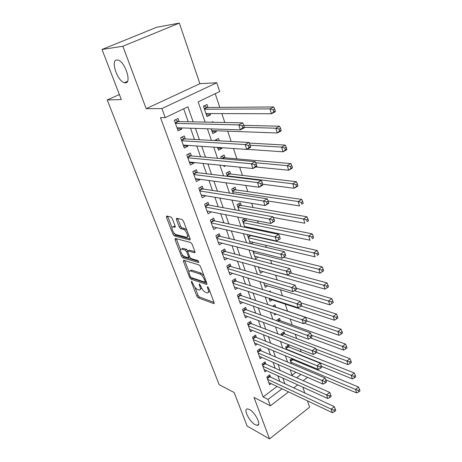 <?xml version="1.0" encoding="UTF-8"?>
<svg xmlns="http://www.w3.org/2000/svg" width="462" height="462" viewBox="0 0 462 462"><rect width="100%" height="100%" fill="white"/><g stroke="black" fill="none" stroke-linecap="round" stroke-linejoin="round"><path stroke-width="0.69" d="M191.591 281.254L191.372 281.999L196.835 296.177L198.181 297.811L213.86 303.621L214.091 302.552L208.593 287.936L207.519 286.729L207.351 287.503L208.067 289.408C208.836 291.73 208.587 292.902 207.317 292.914L205.59 292.348C203.8 291.482 202.321 289.703 201.155 287L199.468 283.957L199.232 284.707L199.948 286.584C200.722 288.883 200.496 290.038 199.261 290.055L197.597 289.507C195.859 288.663 194.415 286.914 193.249 284.251L191.591 281.254M125.45 82.865C131.941 83.172 125.179 61.856 118.093 60.1L116.747 59.95C110.372 60.239 117.446 81.202 124.313 82.721L125.45 82.865M255.18 424.676L257.23 425.34C261.89 425.779 255.307 412.381 249.428 409.528L247.528 408.928C242.862 408.512 249.284 421.656 255.18 424.676M172.303 218.63L170.9 216.973L166.684 216.031L166.435 217.307L172.99 234.303L174.365 235.943L189.79 239.957L190.073 238.704L183.46 221.142L182.016 219.438L176.698 218.26L176.42 219.554L179.256 227.015L180.671 228.696L183.293 229.325C186.146 229.839 189.305 237.93 186.388 237.225L176.149 234.604C173.417 234.072 170.305 226.195 173.106 226.865L174.879 227.292L175.127 226.028L172.303 218.63M102.015 49.474L156.664 27.275L179.337 23.1L122.869 46.258L102.015 49.474L121.31 99.549L107.23 99.959L219.155 384.661L234.194 392.533L247.118 426.085L269.519 438.9L254.031 397.436L270.357 405.815L268.024 399.416L263.121 396.945L160.481 117.579L165.234 117.643L161.925 108.564L216.77 82.756L219.681 91.568L198.169 101.871L205.122 122.107M122.869 46.258L146.183 108.68L161.925 108.564M183.72 260.25L183.426 261.377L189.639 277.506L190.997 279.14L206.606 284.425L206.849 283.304L200.589 266.666L199.168 264.969L183.72 260.25M181.422 256.185L175.04 239.634L175.277 238.427L190.708 242.515L192.14 244.213L194.912 251.571L194.641 252.783L188.138 250.947L187.884 252.142L189.697 256.901L191.095 258.57L197.736 260.545C198.747 261.388 199.018 262.058 198.55 262.566L182.785 257.825L181.422 256.185L182.709 255.422L182.525 254.943M269.519 438.9L309.598 407.172L307.455 400.854M210.083 113.56L210.51 114.813L206.387 114.79M208.033 107.507L207.005 104.481L203.453 106.202L206.988 116.551L210.51 114.813M215.91 130.74L216.262 131.774L212.133 131.612M213.034 122.268L212.82 121.633L211.613 122.239M221.662 147.696L221.904 148.417L217.769 148.129M219.329 140.823L218.532 138.467L215.078 140.246L215.2 140.592M225.104 157.848L224.134 154.989L220.732 156.797L221.356 158.628M230.584 174.012L229.631 171.206L226.276 173.042L227.391 176.305M235.967 189.882L235.031 187.127L231.722 188.993L233.304 193.624M241.251 205.469L240.332 202.76L237.064 204.649L239.102 210.608M246.442 220.772L245.703 218.59M251.542 235.811L251.415 235.435M270.611 292.048L270.235 290.939L269.231 291.609M275.739 307.161L274.925 304.764L272.747 306.248M280.33 320.709L279.533 318.353L276.588 320.409L276.692 320.726M284.852 334.038L284.066 331.722L281.156 333.789L281.676 335.308M289.293 347.141L288.525 344.86L285.643 346.945L286.561 349.624M270.582 377.119L269.773 374.861L266.817 377.038L269.6 384.771L271.125 383.627M265.927 364.114L265.107 361.815L262.11 363.981L264.945 371.846L266.551 370.668M261.192 350.889L260.36 348.55L257.328 350.704L260.21 358.697L261.902 357.478M256.381 337.439L255.532 335.06L252.46 337.196L255.388 345.328L257.184 344.063M251.484 323.752L250.618 321.333L247.511 323.452L250.491 331.728L252.391 330.417M246.5 309.829L245.622 307.369L242.469 309.471L245.507 317.891L247.528 316.522M241.43 295.663L240.535 293.156L237.347 295.241L240.431 303.811L242.585 302.385M236.273 281.243L235.36 278.69L232.126 280.757L235.268 289.478L237.566 287.993M231.017 266.562L230.088 263.969L226.813 266.008L230.012 274.89L232.473 273.331M225.67 251.623L224.723 248.978L221.408 250.999L224.665 260.037L227.304 258.402M220.224 236.405L219.265 233.714L215.898 235.707L219.213 244.918L222.066 243.197M214.68 220.905L213.698 218.168L210.285 220.137L213.663 229.516L216.753 227.702M209.032 205.122L208.033 202.327L204.574 204.279L208.016 213.831L211.377 211.902M203.274 189.039L202.258 186.198L198.752 188.115L202.258 197.852L205.682 195.755M197.413 172.655L196.373 169.756L192.816 171.65L196.39 181.566L199.919 179.654L199.786 179.279M191.435 155.954L190.379 153.003L186.769 154.862L190.413 164.974L193.994 163.092L193.774 162.485M185.349 138.935L184.269 135.92L180.607 137.757L184.321 148.059L187.947 146.211L187.647 145.368M263.121 396.945L277.073 386.451M279.851 381.41L277.876 375.82M275.202 368.231L273.129 362.37M270.466 354.828L268.301 348.677M265.656 341.187L263.386 334.748M260.759 327.304L258.379 320.564M255.775 313.178L253.286 306.127M250.699 298.798L248.1 291.43M245.536 284.159L242.821 276.461M240.275 269.248L237.439 261.209M234.921 254.071L231.959 245.674M229.464 238.606L226.374 229.845M223.908 222.851L220.686 213.715M218.243 206.803L214.882 197.274M212.474 190.442L208.968 180.515M206.589 173.77L202.939 163.421M200.595 156.774L196.789 145.992M194.479 139.443L190.517 128.217M188.242 121.766L183.668 108.813M179.135 121.581L178.037 118.509L174.324 120.311L178.107 130.815L181.791 128.996L181.404 127.91M305.451 364.94L305.128 363.969M301.097 351.83L300.242 349.272M296.662 338.507L295.264 334.297M292.151 324.948L290.182 319.034M287.566 311.157L285.216 304.1M282.449 295.767L280.451 289.772M277.188 279.96L275.6 275.19M271.829 263.842L270.663 260.349M266.36 247.401L265.638 245.23M263.386 238.461L263.259 238.08M260.782 230.636L260.516 229.833M258.287 223.123L257.542 220.9M253.089 207.507L251.709 203.361M247.799 191.597L245.755 185.458M242.406 175.393L239.674 167.175M236.914 158.876L233.466 148.504M231.127 141.482L227.702 131.173M224.821 122.505L221.852 113.594M219.797 107.409L215.234 93.699M292.053 375.184L295.905 372.285M293.665 360.031L293.341 359.072M291.949 358.495L290.067 359.886L291.36 363.692M276.045 314.091L274.74 314.992L274.209 313.444M272.205 299.844L270.062 301.293L269.023 298.256M267.585 285.845L265.303 287.352L263.738 282.779M262.895 271.598L260.464 273.175L258.35 266.996M258.142 257.097L255.538 258.749L252.858 250.912M253.326 242.336L251.039 243.751M248.163 234.713L247.47 235.135L250.358 243.59M248.44 227.304L247.545 227.841M244.976 218.451L242.319 220.028L244.785 227.258M225.623 165.743L224.07 166.58L223.718 165.546M221.904 148.417L218.48 150.214L217.527 147.413M216.262 131.774L212.791 133.541L211.203 128.904M119.381 94.554L107.23 99.959M146.183 108.68L199.89 83.703L179.337 23.1M199.89 83.703L216.77 82.756M304.776 392.954L302.818 387.168M193.151 121.864L187.878 106.797L165.234 117.643M284.829 383.714L282.854 378.083M280.18 370.443L278.112 364.535M275.45 356.941L273.285 350.745M270.64 343.197L268.37 336.711M265.742 329.21L263.369 322.424M260.759 314.974L258.275 307.871M255.688 300.485L253.084 293.052M250.52 285.724L247.799 277.962M245.258 270.697L242.417 262.589M239.899 255.388L236.931 246.922M234.436 239.79L231.347 230.96M228.875 223.903L225.647 214.686M223.204 207.709L219.837 198.094M217.423 191.199L213.918 181.179M211.532 174.376L207.877 163.929M205.526 157.213L201.715 146.333M199.399 139.715L195.432 128.378M268.024 399.416L282.034 388.802M307.577 377.367L303.239 380.682M297.759 384.869L293.82 387.878M288.565 391.897L270.357 405.815M296.627 377.749L300.947 374.48M207.415 128.777L211.4 140.384M213.727 147.153L217.55 158.287M219.912 165.159L223.579 175.837M225.97 182.796L229.487 193.047M231.907 200.086L235.285 209.91M237.734 217.036L240.968 226.455M243.439 233.657L246.541 242.677M249.035 249.954L252.004 258.593M254.527 265.939L257.369 274.209M259.915 281.624L262.635 289.535M265.2 297.008L267.798 304.579M270.385 312.11L272.875 319.346M275.479 326.934L277.853 333.847M280.474 341.482L282.744 348.088M285.383 355.769L287.549 362.069M290.205 369.802L292.267 375.808M205.734 195.911L201.293 195.178M199.919 179.654L195.49 179.06M193.994 163.092L189.57 162.636M187.947 146.211L183.541 145.9M181.791 128.996L177.396 128.84M200.312 289.397L201.663 288.138M208.42 292.215L209.771 291.06M194.941 287.237L198.077 295.391L199.422 297.02L214.045 302.419M191.401 277.627L192.256 278.367L206.843 283.275M184.679 260.545L189.022 271.835M190.234 276.409L191.181 277.552L204.857 282.138L205.03 281.352L204.268 279.325C203.066 276.547 201.565 274.751 199.757 273.926L190.171 270.859C188.894 270.871 188.663 272.06 189.472 274.434L190.234 276.409M203.961 275.629L201.051 273.134L199.757 273.926M190.367 270.744L191.453 270.079L201.051 273.134M180.584 249.896L176.345 238.877L175.04 239.634M194.964 251.715L189.449 250.167L189.079 250.392M198.573 261.388L184.072 257.057L182.785 257.825M181.762 249.133L181.595 249.099C178.904 248.498 181.959 256.023 184.65 256.653L188.259 257.721L188.496 256.549L186.688 251.802L185.291 250.138L181.762 249.133L183.067 248.371L181.947 248.891M188.617 257.507L189.709 256.941M187.965 250.958L186.602 249.365L185.291 250.138M183.067 248.371L186.602 249.365M182.709 255.422L184.072 257.057M173.435 226.68L174.434 226.114L175.219 226.299M187.445 236.613L188.866 235.51M186.925 230.353L184.638 228.557L183.293 229.325M177.668 218.474L180.596 226.253L182.016 227.928L184.638 228.557M174.093 233.015L175.675 235.193L190.142 238.923M167.666 216.251L172.043 227.679M325.762 379.758L356.624 392.925L355.561 389.449L358.535 387.046L292.868 359.696L291.591 358.76M358.379 390.448L358.801 391.84L359.985 390.875L359.563 389.483L358.379 390.448L355.561 389.449L290.829 362.127M358.801 391.84L356.624 392.925M358.535 387.046L359.563 389.483M267.631 379.302L331.208 409.141L332.351 412.653L268.792 382.524M268.532 375.773L269.796 376.755L334.309 406.635L331.208 409.141L334.061 410.181L334.517 411.59L335.758 410.579L335.302 409.176L334.061 410.181M335.302 409.176L334.309 406.635M332.351 412.653L334.517 411.59M321.477 366.32L352.35 378.915L351.27 375.375L354.279 372.99L288.496 346.823L287.156 345.853M354.106 376.368L354.533 377.789L355.74 376.83L355.307 375.41L354.106 376.368L351.27 375.375L286.423 349.226M354.533 377.789L352.35 378.915M354.279 372.99L355.307 375.41M316.643 352.46L347.996 364.651L346.893 361.041L349.942 358.674L284.049 333.731L282.646 332.727M349.751 362.029L350.19 363.478L351.409 362.526L350.97 361.076L349.751 362.029L315.812 349.105M350.19 363.478L347.996 364.651M349.942 358.674L350.97 361.076M310.608 337.953L343.561 350.109L342.434 346.436L345.53 344.086L279.527 320.42L278.06 319.381M345.316 347.418L345.767 348.897L346.997 347.95L346.552 346.477L345.316 347.418L311.4 335.141M345.767 348.897L343.561 350.109M345.53 344.086L346.552 346.477M304.21 323.163L339.039 335.302L337.895 331.554L341.025 329.227L274.936 306.889L273.388 305.809M340.8 332.536L341.256 334.038L342.504 333.102L342.053 331.601L340.8 332.536L306.82 320.888M341.256 334.038L339.039 335.302M341.025 329.227L342.053 331.601M262.942 366.285L326.588 394.941L327.749 398.515L264.12 369.56M263.819 362.745L265.142 363.767L329.735 392.446L326.588 394.941L329.464 395.974L329.926 397.407L331.185 396.408L330.723 394.975L329.464 395.974M330.723 394.975L329.735 392.446M327.749 398.515L329.926 397.407M258.171 353.043L321.881 380.469L323.065 384.113L259.373 356.375M259.02 349.503L260.412 350.554L325.069 377.991L321.881 380.469L324.78 381.497L325.248 382.958L326.524 381.964L326.051 380.503L324.78 381.497M326.051 380.503L325.069 377.991M323.065 384.113L325.248 382.958M253.32 339.576L317.082 365.719L318.289 369.433L254.539 342.966M254.14 336.03L255.596 337.121L320.316 363.259L317.082 365.719L320.004 366.741L320.484 368.231L321.777 367.244L321.298 365.754L320.004 366.741M321.298 365.754L320.316 363.259M318.289 369.433L320.484 368.231M248.383 325.877L312.191 350.681L313.421 354.469L249.624 329.325M249.168 322.32L250.699 323.452L315.471 348.244L312.191 350.681L315.136 351.703L315.627 353.222L316.938 352.24L316.447 350.722L315.136 351.703M316.447 350.722L315.471 348.244M313.421 354.469L315.627 353.222M269.231 298.868L334.43 320.206L333.269 316.389L336.44 314.079L300.924 302.835M336.192 317.365L336.659 318.896L337.924 317.966L337.462 316.435L336.192 317.365L301.016 306.011M336.659 318.896L334.43 320.206M336.44 314.079L337.462 316.435M243.358 311.937L307.207 335.348L308.46 339.212L244.623 315.442M244.109 308.379L245.715 309.546L310.528 332.935L307.207 335.348L310.175 336.365L310.672 337.913L312 336.942L311.503 335.395L310.175 336.365M311.503 335.395L310.528 332.935M308.46 339.212L310.672 337.913M264.46 284.892L329.741 304.828L328.551 300.935L331.768 298.643L296.275 288.184M331.502 301.9L331.976 303.465L333.258 302.541L332.79 300.981L331.502 301.9L294.386 290.69M331.976 303.465L329.741 304.828M331.768 298.643L332.79 300.981M238.248 297.747L302.119 319.721L303.401 323.654L239.535 301.316M238.958 294.184L240.65 295.397L305.492 317.325L302.119 319.721L305.111 320.732L305.625 322.309L306.97 321.344L306.462 319.768L305.111 320.732M306.462 319.768L305.492 317.325M303.401 323.654L305.625 322.309M259.604 270.668L324.953 289.143L323.741 285.175L327.004 282.911L290.702 273.042M326.715 286.14L327.2 287.728L328.499 286.815L328.02 285.227L326.715 286.14L258.379 267.076M327.2 287.728L324.953 289.143M327.004 282.911L328.02 285.227M233.044 283.31L296.933 303.777L298.238 307.79L234.355 286.942M233.714 279.741L235.487 280.994L300.352 301.403L296.933 303.777L299.948 304.781L300.473 306.387L301.836 305.434L301.316 303.829L299.948 304.781M301.316 303.829L300.352 301.403M298.238 307.79L300.473 306.387M254.666 256.196L320.074 273.152L318.838 269.109L322.147 266.869L283.593 257.294M321.835 270.062L322.326 271.685L323.648 270.784L323.157 269.161L321.835 270.062L253.419 252.541M322.326 271.685L320.074 273.152M322.147 266.869L323.157 269.161M227.749 268.613L291.643 287.508L292.977 291.609L229.083 272.309M228.367 265.044L230.238 266.337L295.114 285.164L291.643 287.508L294.687 288.507L295.218 290.148L296.604 289.206L296.073 287.566L294.687 288.507M296.073 287.566L295.114 285.164M292.977 291.609L295.218 290.148M249.636 241.47L315.096 256.849L313.837 252.72L317.192 250.508L250.739 235.626L249.798 235.077M316.857 253.667L317.359 255.324L318.705 254.435L318.202 252.778L316.857 253.667L248.365 237.745M318.705 254.435L317.359 255.324M317.192 250.508L318.202 252.778M291.262 272.644L290.719 270.975L289.31 271.904L289.853 273.579L291.262 272.644L287.601 275.092L223.718 257.409M289.853 273.579L287.601 275.092L286.244 270.911L289.766 268.589L224.89 251.415L222.921 250.075M222.361 253.644L289.31 271.904M290.719 270.975L289.766 268.589M244.519 226.478L310.019 240.217L308.737 236.001L312.145 233.818L245.64 220.611L243.538 219.3M311.781 236.942L312.295 238.635L313.658 237.751L313.144 236.065L311.781 236.942L308.737 236.001L243.226 222.69M313.658 237.751L312.295 238.635M312.145 233.818L313.144 236.065M285.811 255.746L285.256 254.036L283.83 254.96L284.378 256.67L285.811 255.746L282.12 258.246L218.249 242.238M284.378 256.67L282.12 258.246L280.734 253.979L284.309 251.68L219.444 236.215L217.371 234.835M216.869 238.404L283.83 254.96M285.256 254.036L284.309 251.68M273.319 217.458L304.839 223.244L303.528 218.948L306.987 216.793L240.448 205.33L238.236 203.973M306.606 219.883L307.126 221.604L308.506 220.738L307.987 219.017L306.606 219.883L303.528 218.948L237.994 207.363M308.506 220.738L307.126 221.604M306.987 216.793L307.987 219.017M280.243 238.496L279.683 236.752L278.228 237.664L278.794 239.408L280.145 238.773L276.53 241.043L212.682 226.79M278.794 239.408L276.53 241.043L275.109 236.688L278.742 234.425L213.9 220.744L211.717 219.311M211.278 222.886L278.228 237.664M279.683 236.752L278.742 234.425M268.151 201.016L299.555 205.931L298.221 201.548L301.726 199.417L235.164 189.767L232.825 188.369M301.316 202.472L301.853 204.227L303.251 203.372L302.72 201.617L301.316 202.472L298.221 201.548L232.663 191.753M303.251 203.372L301.853 204.227M301.726 199.417L302.72 201.617M274.561 220.888L273.989 219.103L272.516 220.004L273.094 221.789L274.561 220.888L274.486 221.24L270.813 223.487L207.016 211.053M273.094 221.789L270.813 223.487L269.369 219.04L273.054 216.805L208.252 204.978L205.948 203.505M205.578 207.074L269.369 219.04L272.516 220.004M273.989 219.103L273.054 216.805M262.739 184.228L294.161 188.259L292.798 183.784L296.361 181.687L229.781 173.92L227.316 172.476M295.923 184.696L296.465 186.492L297.892 185.649L297.349 183.853L295.923 184.696L292.798 183.784L227.235 175.855M297.892 185.649L297.713 186.157L294.161 188.259L296.465 186.492M296.361 181.687L297.349 183.853M268.763 202.905L268.174 201.085L266.678 201.969L267.267 203.788L268.763 202.905L268.711 203.344L264.98 205.555L201.241 195.022M267.267 203.788L264.98 205.555L263.507 201.01L267.25 198.81L202.5 188.923L200.063 187.399M199.78 190.968L263.507 201.01L266.678 201.969M268.174 201.085L267.25 198.81M255.752 166.967L288.658 170.218L287.266 165.644L290.881 163.588L224.301 157.779L221.691 156.289M290.413 166.551L290.973 168.382L292.417 167.556L291.863 165.725L290.413 166.551L287.266 165.644L255.717 162.768M292.417 167.556L292.261 168.145L288.658 170.218L290.973 168.382M290.881 163.588L291.863 165.725M262.838 184.534L262.237 182.675L260.718 183.547L261.319 185.406L262.838 184.534L262.809 185.066L259.026 187.237L195.351 178.684M261.319 185.406L259.026 187.237L257.519 182.6L261.319 180.434L196.639 172.563L194.063 170.986M193.867 174.555L257.519 182.6L260.718 183.547M262.237 182.675L261.319 180.434M217.51 140.719L215.95 139.801M246.881 149.324L283.039 151.796L281.612 147.13L285.285 145.103L249.313 143.07M284.794 148.025L285.36 149.896L286.827 149.082L286.261 147.211L284.794 148.025L281.612 147.13L250.156 145.23M286.827 149.082L286.694 149.763L283.039 151.796L285.36 149.896M285.285 145.103L286.261 147.211M189.397 162.041L252.939 168.532L251.397 163.791L255.261 161.66L190.667 155.885L187.936 154.262M187.838 157.825L251.397 163.791L254.626 164.726L255.238 166.626L256.785 165.771L256.167 163.871L254.626 164.726M256.785 165.771L256.785 166.389L252.939 168.532L255.238 166.626M256.167 163.871L255.261 161.66M211.781 130.59L277.292 132.981L275.843 128.217L279.568 126.23L243.74 125.341M279.048 129.1L279.625 131.012L281.115 130.209L280.538 128.303L279.048 129.1L275.843 128.217L244.3 127.321M281.115 130.209L281.006 130.989L277.292 132.981L279.625 131.012M279.568 126.23L280.538 128.303M183.697 145.097L183.322 145.287M250.595 146.593L249.971 144.652L248.4 145.49L249.03 147.436L250.595 146.593L250.629 147.309L246.72 149.411L183.241 145.068M249.03 147.436L246.72 149.411L245.143 144.566L249.07 142.475L184.575 138.895L181.682 137.214M181.693 140.771L245.143 144.566L248.4 145.49M249.971 144.652L249.07 142.475M206.104 113.964L206.595 113.548M205.965 113.542L271.431 113.762L269.941 108.893L273.729 106.947L207.236 107.513L204.112 105.879M273.181 109.765L273.77 111.717L275.283 110.932L274.694 108.986L273.181 109.765L269.941 108.893L204.493 109.228M275.283 110.932L275.202 111.81L271.431 113.762L273.77 111.717M273.729 106.947L274.694 108.986M177.778 127.789L177.16 128.193M244.277 126.992L243.636 125.006L242.036 125.831L242.683 127.818L244.277 126.992L244.334 127.812L240.361 129.868L177.01 127.766M242.683 127.818L240.361 129.868L238.75 124.919L242.741 122.869L178.367 121.564L175.294 119.837M175.433 123.389L238.75 124.919L242.036 125.831M243.636 125.006L242.741 122.869M192.036 281.583L191.372 281.999M208.044 287.064L207.351 287.503M199.913 284.28L199.232 284.707M200.791 286.053L199.948 286.584M208.94 288.854L208.067 289.408M214.229 303.251L213.715 303.58M199.422 297.02L198.181 297.811M198.077 295.391L196.835 296.177M206.988 284.084L206.485 284.396M192.256 278.367L190.997 279.14M190.529 276.963L189.639 277.506M184.702 260.614L183.426 261.377M205.908 280.804L205.03 281.352M205.145 278.777L204.268 279.325M191.753 270.154L190.477 270.928M195.045 252.483L194.571 252.772M189.512 250.185L188.201 250.964M198.833 262.347L198.493 262.549M189.362 256.029L188.496 256.549M187.768 251.161L186.688 251.802M175.265 227.044L174.844 227.281M174.52 226.132L173.192 226.882M182.016 227.928L180.671 228.696M180.596 226.253L179.256 227.015M177.772 218.797L176.42 219.554M190.205 239.68L189.738 239.945M175.675 235.193L174.365 235.943M174.301 233.553L172.99 234.303M167.77 216.568L166.435 217.307M292.868 359.696L290.575 361.388M292.463 359.448L290.431 360.949M267.203 378.112L269.398 376.495M267.359 378.557L269.796 376.755M288.496 346.823L286.18 348.504M288.092 346.581L286.03 348.071M284.049 333.731L281.78 335.348M283.645 333.495L281.56 334.979M279.527 320.42L278.28 321.298M279.123 320.189L277.789 321.119M262.52 365.119L264.743 363.507M262.676 365.558L265.142 363.767M257.761 351.905L260.008 350.306M257.912 352.333L260.412 350.554M252.916 338.467L255.197 336.873M253.066 338.883L255.596 337.121M247.99 324.792L250.3 323.215M248.14 325.202L250.699 323.452M242.977 310.88L245.316 309.315M243.122 311.284L245.715 309.546M237.878 296.719L240.246 295.172M238.022 297.118L240.65 295.397M232.686 282.311L235.083 280.775M232.825 282.698L235.487 280.994M254.314 251.276L253.216 251.963M253.794 251.143L253.089 251.588M227.402 267.642L229.833 266.124M227.541 268.024L230.238 266.337M250.739 235.626L248.175 237.191M250.329 235.435L248.054 236.827M222.026 252.714L224.486 251.207M222.158 253.084L224.89 251.415M245.64 220.611L243.047 222.158M245.23 220.432L242.92 221.8M216.545 237.508L219.04 236.018M216.672 237.866L219.444 236.215M240.448 205.33L237.82 206.855M240.038 205.151L237.699 206.508M210.967 222.02L213.496 220.553M211.094 222.372L213.9 220.744M235.164 189.767L232.502 191.274M234.754 189.599L232.386 190.939M205.284 206.248L207.848 204.799M205.405 206.589L208.252 204.978M229.781 173.92L227.085 175.404M229.371 173.758L226.969 175.081M199.497 190.182L202.096 188.75M199.613 190.511L202.5 188.923M224.301 157.779L222.517 158.732M223.891 157.629L221.922 158.68M193.595 173.804L196.234 172.395M193.711 174.128L196.639 172.563M187.584 157.12L190.263 155.734M187.693 157.427L190.667 155.885M181.456 140.113L184.171 138.75M181.56 140.408L184.575 138.895M207.236 107.513L204.377 108.905M206.82 107.392L204.285 108.628M175.208 122.771L177.968 121.431M175.312 123.054L178.367 121.564M258.662 424.232L257.23 425.34M127.518 81.312L124.313 82.721M214.201 303.401L213.86 303.621M206.964 284.199L206.606 284.425M206.116 281.352L205.111 281.982M191.453 270.079L190.171 270.859M195.028 252.552L194.641 252.783M189.449 250.167L188.138 250.947M182.9 248.331L181.595 249.099M175.254 227.073L174.879 227.292M174.434 226.114L173.106 226.865M190.188 239.726L189.79 239.957M229.758 173.914L227.079 175.387M199.607 190.494L202.477 188.918M224.249 157.773L222.453 158.726M193.699 174.093L196.587 172.551M187.676 157.38L190.581 155.873M181.543 140.344L184.465 138.877M207.092 107.496L204.354 108.83M175.283 122.979L178.228 121.546"/></g></svg>
